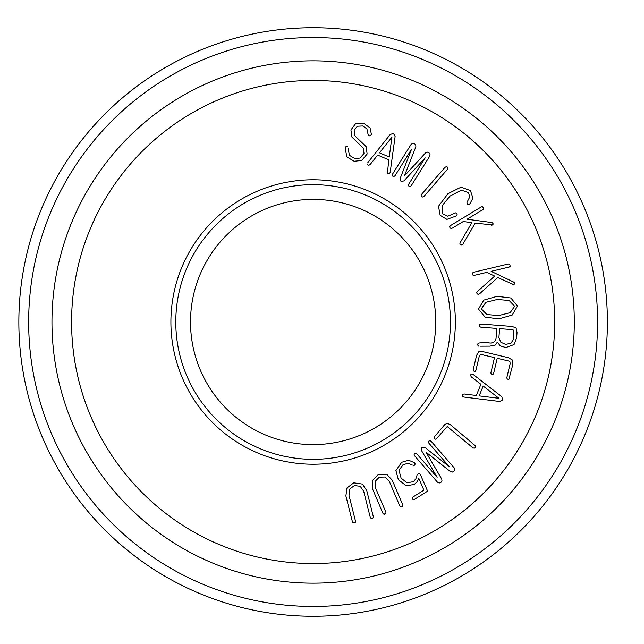 <?xml version="1.0" encoding="UTF-8"?>
<svg xmlns="http://www.w3.org/2000/svg" width="644" height="644" viewBox="0 0 644 644"><rect width="100%" height="100%" fill="white"/><g stroke="black" fill="none" stroke-linecap="round" stroke-linejoin="round"><path stroke-width="0.97" d="M501.748 396.64L502.739 399.852L501.748 396.64L473.284 374.575L471.907 373.906L470.901 374.478L470.651 375.637L471.263 376.829L480.891 384.291L476.294 395.48L464.058 393.975L462.891 394.273L462.617 396.406L463.688 397.01L499.76 401.486L502.739 399.852L499.76 401.486M498.979 398.306L479.152 395.883L483.185 386.054L498.979 398.306M463.688 397.01L462.617 396.406L462.376 395.263L462.891 394.273L464.058 393.975M471.263 376.829L470.651 375.637L470.901 374.478L471.907 373.906L473.284 374.575M370.05 127.898L363.747 123.374L370.05 127.898L371.379 134.266L370.05 127.898M363.747 123.374L355.52 123.761L363.152 123.229M370.638 135.546L371.379 134.266L370.638 135.546L369.398 135.86L370.638 135.546M355.52 123.761L350.924 129.943L355.52 123.761M350.924 129.943L351.906 137.059L350.924 129.943M368.344 135.28L369.398 135.86L368.344 135.28L368.014 134.097L368.344 135.28M351.906 137.059L357.678 142.654L351.906 137.059M357.678 142.654L363.377 148.128L364.005 153.53L359.867 158.094L354.723 158.521L349.402 155.293L348.138 148.474M359.384 140.464L366.146 146.679L354.305 135.248L354.2 129.83L357.412 126.232L362.62 125.974L366.887 128.784L368.014 134.097M367.136 154.005L366.146 146.679L367.136 154.005L361.735 160.453L367.136 154.005M347.865 147.049L346.907 146.486L347.865 147.049M346.907 146.486L345.788 146.784L346.907 146.486M354.136 161.258L361.735 160.453L354.136 161.258L346.85 156.903L354.136 161.258M345.788 146.784L345.12 147.975L345.788 146.784M345.12 147.975L346.85 156.903L345.12 147.975M411.073 144.441L412.619 143.314L411.073 144.441L392.494 174.178L392.26 175.418L392.904 176.295L393.943 176.464L394.989 175.748L411.5 149.319L400.109 178.581L400.971 181.334L403.901 180.956L425.169 157.861L408.658 184.281L408.425 185.512L409.069 186.398L410.107 186.567L411.154 185.842L429.741 156.106L430.031 154.19L429.009 152.773L427.31 152.129L425.595 152.853L404.4 175.933L415.855 146.768L415.758 144.908L414.422 143.596L412.619 143.314L414.422 143.596L415.758 144.908L415.855 146.768M411.154 185.842L410.107 186.567L409.069 186.398L408.425 185.512L408.658 184.281M425.595 152.853L427.31 152.129L429.009 152.773L430.031 154.19L429.741 156.106M403.901 180.956L400.971 181.334L400.109 178.581M394.989 175.748L393.943 176.464L392.904 176.295L392.26 175.418L392.494 174.178M393.516 133.453L390.296 134.395L393.516 133.453L395.118 136.448L393.516 133.453M390.296 134.395L367.853 162.57M390.159 172.455L389.54 173.518L390.159 172.455L395.118 136.448M367.161 163.93L367.724 164.945L367.161 163.93M367.724 164.945L368.883 165.218L367.724 164.945M388.396 173.751L389.54 173.518L387.406 173.22L388.396 173.751M368.883 165.218L370.075 164.623L368.883 165.218M370.075 164.623L377.666 155.091L388.799 159.833L387.406 173.22L387.125 172.053M391.922 137.188L389.242 156.983L379.469 152.821L391.922 137.188M444.899 167.448L446.139 166.707L444.899 167.448L421.595 194.327L421.136 195.551L421.683 196.629L422.754 197.024L423.969 196.396L447.379 169.396L447.822 168.108L447.282 167.102L446.139 166.707L447.282 167.102L447.822 168.108L447.379 169.396M423.969 196.396L422.754 197.024L421.683 196.629L421.136 195.551L421.595 194.327M514.057 344.556L516.625 337.778L514.057 344.556L505.822 347.535L514.057 344.556M516.625 337.778L517.027 332.61L516.11 328.054L517.027 332.61M500.147 345.82L505.822 347.535L500.147 345.82L497.377 342.085L500.147 345.82M516.11 328.054L512.254 326.476L516.11 328.054M512.254 326.476L481.044 324.037L479.74 324.399L481.044 324.037M495.308 345.031L497.377 342.085L495.308 345.031L489.923 346.142L495.308 345.031M479.74 324.399L479.2 325.478L479.74 324.399M479.981 346.182L489.923 346.142M479.2 325.478L479.571 326.572L479.2 325.478M479.571 326.572L480.794 327.184L479.571 326.572M480.794 327.184L496.814 328.432L496.009 338.72L494.608 341.666L491.131 343.075L483.427 342.528L478.846 343.035L477.872 343.824L477.768 345.095L478.508 346.07L477.768 345.095L477.872 343.824L478.846 343.035L483.427 342.528L489.005 342.858M499.599 328.649L512.318 329.639L513.896 330.275L513.735 338.873L511.062 343.099L505.806 344.427L500.879 342.31L498.891 337.714L499.599 328.649M454.463 213.269L455.759 212.834L456.821 213.47L457.119 214.613L456.322 215.949L446.912 219.371L440.15 215.297L438.5 206.249L447.966 193.675L461.04 187.171L470.418 190.568L472.946 198.135L470.418 190.568L461.04 187.171L447.966 193.675L438.5 206.249L440.15 215.297L446.912 219.371L456.322 215.949L457.119 214.613L456.821 213.47L455.759 212.834L447.757 216.199L442.549 213.808L442.114 205.726L450.043 196.05L461.434 190.165L468.51 192.637L469.726 197L466.956 202.393L467.254 204.47L469.404 204.655L472.946 198.135L469.404 204.655L467.254 204.47L466.956 202.393M475.602 446.574L474.853 445.342L475.602 446.574L475.232 447.725L475.602 446.574M474.853 445.342L450.414 424.726L447.266 423.333L450.414 424.726M474.193 448.248L475.232 447.725L474.193 448.248L472.817 447.749L474.193 448.248M447.266 423.333L444.674 424.67L447.266 423.333M444.674 424.67L434.483 436.753L434.048 437.984L434.483 436.753M436.656 438.516L435.553 439.184L434.523 438.91L434.048 437.984L434.523 438.91L435.553 439.184L436.656 438.516L447.218 426.545L472.817 447.749M481.31 206.885L482.549 206.668L481.31 206.885L450.719 225.44L449.737 226.567L449.931 227.759L450.913 228.411L452.442 228.081L463.261 221.52L471.859 222.663L460.009 242.925L459.88 244.076L461.764 245.131L462.819 244.309L475.224 223.114L492.684 224.957L492.853 223.074L491.686 222.526L467.045 219.226L482.944 209.582L483.636 208.567L482.549 206.668L483.636 208.567L482.944 209.582M462.819 244.309L461.764 245.131L460.629 244.921L459.88 244.076L460.009 242.925M491.686 222.526L492.853 223.074L493.159 224.072L492.684 224.957L491.404 225.199M452.442 228.081L450.913 228.411L449.931 227.759L449.737 226.567L450.719 225.44M454.728 469.581L454.101 467.769L454.728 469.581L453.923 471.215L454.728 469.581M454.101 467.769L431.126 441.269L430.015 440.689L431.126 441.269M452.273 472.108L453.923 471.215L452.273 472.108L450.47 471.649L452.273 472.108M430.015 440.689L428.976 441.043L430.015 440.689M428.976 441.043L428.518 441.985L428.976 441.043M441.792 479.176L441.985 481.028L441.792 479.176L425.958 452.144L450.47 471.649M428.518 441.985L428.896 443.201L428.518 441.985M428.896 443.201L449.303 466.739L424.678 447.258L421.796 447.274L424.678 447.258M440.874 482.461L441.985 481.028L440.874 482.461L439.208 483.024L440.874 482.461M421.796 447.274L421.305 450.188L421.796 447.274M437.469 482.187L439.208 483.024L437.469 482.187L414.495 455.686L414.116 454.471L414.495 455.686M421.305 450.188L437.131 477.293L416.724 453.754L415.613 453.175L416.724 453.754M414.583 453.529L414.116 454.471L414.583 453.529L415.613 453.175L414.583 453.529M508.502 263.968L509.742 264.145L508.502 263.968L473.694 272.251L472.414 273.024L472.229 274.215L472.97 275.141L474.515 275.294L486.832 272.364L494.664 276.091L477.18 291.74L476.697 292.795L478.17 294.38L479.426 293.922L497.731 277.556L513.783 284.648L514.524 282.909L513.582 282.032L491.131 271.341L509.227 267.035L510.201 266.278L509.742 264.145L510.201 266.278L509.227 267.035M479.426 293.922L478.17 294.38L477.156 293.833L476.697 292.795L477.18 291.74M513.582 282.032L514.524 282.909L514.508 283.956L513.783 284.648L512.495 284.487M474.515 275.294L472.97 275.141L472.229 274.215L472.414 273.024L473.694 272.251M413.271 499.623L414.567 499.293L413.271 499.623L412.418 499.019L413.271 499.623M414.567 499.293L427.624 491.131L420.331 474.475L418.519 473.211L420.331 474.475M412.249 497.981L412.418 499.019L412.249 497.981L413.086 496.926L412.249 497.981M418.519 473.211L417.038 475.151L418.519 473.211M418.809 478.363L417.167 481.784L418.809 478.363L423.905 490.165L413.086 496.926M417.038 475.151L415.879 478.758L413.44 481.664L407.016 482.799L401.091 478.114L399.006 470.361L402.991 464.759L408.216 463.229L412.361 465.073M414.269 484.433L417.167 481.784L414.269 484.433L406.251 485.793L414.269 484.433M398.338 479.651L406.251 485.793L398.338 479.651L395.899 470.571L398.338 479.651M401.687 462.279L395.899 470.571L401.687 462.279L408.682 460.243L401.687 462.279M414.631 462.754L408.682 460.243L414.631 462.754L415.155 463.986L414.631 462.754M413.641 465.588L414.712 465.097L413.641 465.588M414.712 465.097L415.155 463.986L414.712 465.097M512.213 315.029L517.478 306.053L510.885 298.003L497.096 296.329L483.781 300.12L478.46 309.096L485.109 317.146L498.85 318.877L512.213 315.029L498.85 318.877L485.109 317.146L478.46 309.096L483.781 300.12L497.096 296.329L510.885 298.003L517.478 306.053L512.213 315.029M510.096 312.694L498.593 315.584L486.84 314.514L481.301 308.879L485.882 302.302L497.337 299.468L509.138 300.49L514.693 306.27L510.096 312.694M402.782 506.104L402.725 504.799L402.782 506.104L401.912 506.917L402.782 506.104M402.725 504.799L392.252 480.207L386.931 474.467L392.252 480.207M400.793 507.005L401.912 506.917L400.793 507.005L399.827 506.039L400.793 507.005M386.931 474.467L378.197 474.596L386.931 474.467M378.197 474.596L372.296 480.698L378.197 474.596M372.465 488.748L372.296 480.698L372.465 488.748L382.979 513.437L383.872 514.218L385.917 513.453L385.925 512.294L375.46 487.75L375.138 481.422L379.252 477.188L385.136 476.995L389.306 481.35L399.827 506.039M385.925 512.294L385.917 513.453L385.007 514.178L383.872 514.218L382.979 513.437M509.589 378.1L508.921 379.139L512.801 364.601L512.511 360.093L508.527 357.734L482.517 351.543L478.653 351.777L476.608 355.311L473.243 369.455L473.396 370.791L474.242 371.411L475.272 371.242L475.964 370.099L479.297 356.108L480.183 354.804L481.841 354.619L494.495 357.637L490.897 372.763L491.082 373.955L491.927 374.575L492.966 374.406L493.618 373.407L497.216 358.281L508.591 360.986L509.959 361.831L510.161 363.61L506.868 377.448L507.037 378.696L507.883 379.316L508.921 379.139L507.883 379.316L507.037 378.696L506.868 377.448M493.618 373.407L492.966 374.406L491.927 374.575L491.082 373.955L490.897 372.763M475.964 370.099L475.272 371.242L474.242 371.411L473.396 370.791L473.243 369.455M476.608 355.311L478.653 351.777L482.517 351.543M508.527 357.734L512.511 360.093L512.801 364.601M373.142 517.784L373.287 516.488L373.142 517.784L372.16 518.452L373.142 517.784M373.287 516.488L366.75 490.567L362.387 484.071L366.75 490.567M371.041 518.364L372.16 518.452L371.041 518.364L370.236 517.261L371.041 518.364M362.387 484.071L353.741 482.839L362.387 484.071M353.741 482.839L346.963 487.959L353.741 482.839M345.884 495.936L346.963 487.959L345.884 495.936L352.445 521.954L353.202 522.864L355.343 522.429L355.528 521.286L349 495.413L349.668 489.11L354.377 485.56L360.221 486.292L363.675 491.235L370.236 517.261M355.528 521.286L355.343 522.429L354.329 523L353.202 522.864L352.445 521.954M455.356 322A142.227 142.227 0 0 1 242.015 445.173A142.227 142.227 0 0 1 242.015 198.827A142.227 142.227 0 0 1 455.356 322M190.511 322A122.61 122.61 0 0 1 313.129 199.39A122.61 122.61 0 0 1 435.738 322A122.61 122.61 0 0 1 313.129 444.61A122.61 122.61 0 0 1 190.511 322M450.454 322A137.325 137.325 0 0 1 244.462 440.931A137.325 137.325 0 0 1 244.462 203.069A137.325 137.325 0 0 1 450.454 322M554.677 322A241.548 241.548 0 0 1 192.355 531.187A241.548 241.548 0 0 1 192.355 112.813A241.548 241.548 0 0 1 554.677 322M574.295 322A261.166 261.166 0 0 1 182.542 548.173A261.166 261.166 0 0 1 182.542 95.827A261.166 261.166 0 0 1 574.295 322M607.397 322A294.268 294.268 0 0 1 165.991 576.847A294.268 294.268 0 0 1 165.991 67.153A294.268 294.268 0 0 1 607.397 322M597.592 322A284.463 284.463 0 0 1 170.893 568.354A284.463 284.463 0 0 1 170.893 75.646A284.463 284.463 0 0 1 597.592 322"/></g></svg>
